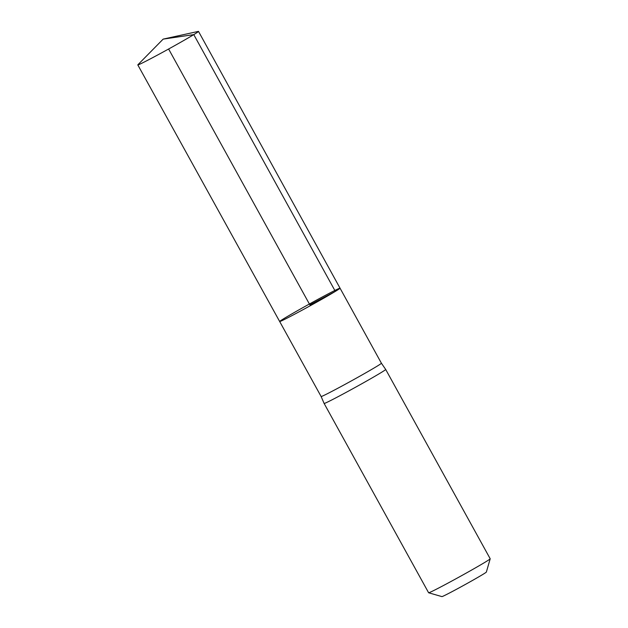 <?xml version="1.0" encoding="UTF-8"?>
<svg xmlns="http://www.w3.org/2000/svg" width="628" height="628" viewBox="0 0 628 628"><rect width="100%" height="100%" fill="white"/><g stroke="black" fill="none" stroke-linecap="round" stroke-linejoin="round"><path stroke-width="0.94" d="M340.046 288.189L381.408 363.227A34.43 0.958 151.1 0 1 381.408 363.227A34.43 0.958 151.1 0 1 376.714 366.422A34.43 0.958 151.1 0 1 343.076 385.435A34.43 0.958 151.1 0 1 321.12 396.504L279.672 321.52A34.485 0.966 -28.9 0 0 301.652 310.436A34.485 0.966 -28.9 0 0 335.344 291.392A34.485 0.966 -28.9 0 0 340.046 288.189A34.485 0.966 -28.9 0 0 309.392 304.015A34.485 0.966 -28.9 0 0 279.672 321.52A34.485 0.966 -28.9 0 0 301.652 310.436A34.485 0.966 -28.9 0 0 335.344 291.392A34.485 0.966 -28.9 0 0 340.046 288.189L198.503 31.408A34.666 0.966 -28.9 0 0 198.322 31.4L163.162 39.117L137.893 64.763A34.666 0.966 -28.9 0 0 137.807 64.912A34.666 0.966 -28.9 0 0 159.904 53.773A34.666 0.966 -28.9 0 0 193.777 34.619A34.666 0.966 -28.9 0 0 198.503 31.408M321.12 396.504L324.119 403.451A35.168 0.981 -28.9 0 0 324.119 403.459A35.168 0.981 -28.9 0 0 346.538 392.155A35.168 0.981 -28.9 0 0 380.898 372.726A35.168 0.981 -28.9 0 0 385.694 369.46L381.408 363.227M324.119 403.459L428.618 592.761A35.168 0.981 -28.9 0 0 428.641 592.777L441.908 596.6A25.395 0.707 -28.9 0 0 458.385 588.263A25.395 0.707 -28.9 0 0 482.901 574.392A25.395 0.707 -28.9 0 0 486.362 572.061L490.193 558.794A35.168 0.981 -28.9 0 0 490.193 558.763L385.694 369.46M428.641 592.777A35.168 0.981 -28.9 0 0 451.454 581.23A35.168 0.981 -28.9 0 0 485.397 562.029A35.168 0.981 -28.9 0 0 490.193 558.794M168.618 49.008L309.855 304.855L335.344 291.392L193.777 34.619L163.162 39.117M279.672 321.52L137.807 64.912"/></g></svg>
